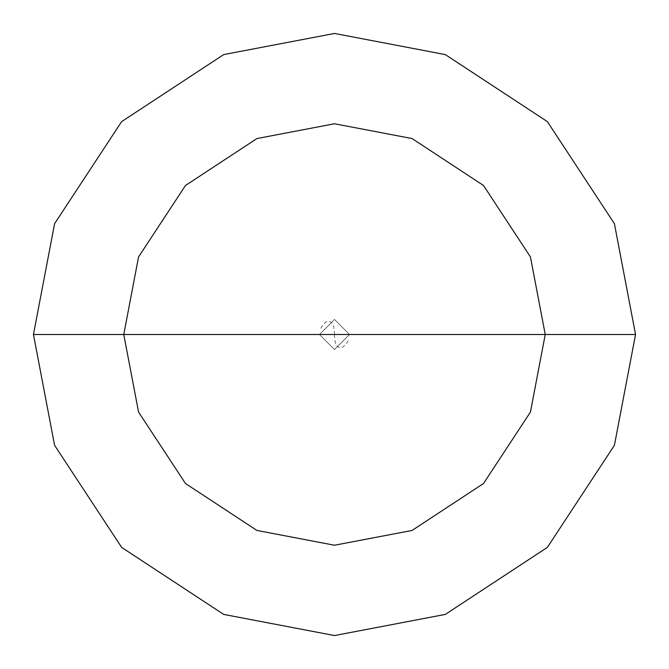 <?xml version="1.0" encoding="UTF-8"?>
<svg xmlns="http://www.w3.org/2000/svg" width="669" height="669" viewBox="0 0 669 669"><rect width="100%" height="100%" fill="white"/><g stroke="black" fill="none" stroke-linecap="round" stroke-linejoin="round"><path stroke-width="0.5" stroke-dasharray="3.35 2.51" d="M334.5 334.5L349.553 334.5L334.5 349.553L319.447 334.5L349.553 334.5L334.5 319.447L319.447 334.5L349.553 334.5L334.5 319.447L319.447 334.5L334.5 319.447L349.553 334.5L334.5 319.447L319.447 334.5L349.553 334.5L334.5 349.553L319.447 334.5L349.553 334.5L334.5 349.553L319.447 334.5L334.5 349.553L349.553 334.5L334.5 319.447L319.447 334.5L349.553 334.5L334.5 319.447L319.447 334.5L334.5 319.447L349.553 334.5L635.55 334.5L614.41 223.689L547.376 121.624L445.311 54.59L334.5 33.45L223.689 54.59L121.624 121.624L54.59 223.689L33.45 334.5L319.447 334.5L334.5 319.447L349.553 334.5L334.5 349.553L319.447 334.5L334.5 334.5M33.45 334.5L54.59 223.689L121.624 121.624L223.689 54.59L334.5 33.45L445.311 54.59L547.376 121.624L614.41 223.689L635.55 334.5L614.41 445.311L547.376 547.376L445.311 614.41L334.5 635.55L223.689 614.41L121.624 547.376L54.59 445.311L33.45 334.5L319.447 334.5L334.5 349.553L349.553 334.5L334.5 349.553L319.447 334.5L334.5 349.553L349.553 334.5L635.55 334.5L614.41 445.311L547.376 547.376L445.311 614.41L334.5 635.55L223.689 614.41L121.624 547.376L54.59 445.311L33.45 334.5M334.349 334.5L335.328 343.072L336.775 345.731L338.84 347.345L340.864 347.721L342.712 347.111L345.965 344.251L348.265 340.588M334.651 334.5L333.672 325.928L332.225 323.269L330.16 321.655L328.136 321.279L326.288 321.889L323.035 324.749L320.735 328.412"/><path stroke-width="1" d="M334.5 334.5L545.235 334.5L530.442 412.071L483.511 483.511L412.071 530.442L334.5 545.235L256.929 530.442L185.489 483.511L138.558 412.071L123.765 334.5L635.55 334.5L614.41 223.689L547.376 121.624L445.311 54.59L334.5 33.45L223.689 54.59L121.624 121.624L54.59 223.689L33.45 334.5L123.765 334.5L138.558 256.929L185.489 185.489L256.929 138.558L334.5 123.765L412.071 138.558L483.511 185.489L530.442 256.929L545.235 334.5L530.442 256.929L483.511 185.489L412.071 138.558L334.5 123.765L256.929 138.558L185.489 185.489L138.558 256.929L123.765 334.5L334.5 334.5M635.55 334.5L614.41 223.689L547.376 121.624L445.311 54.59L334.5 33.45L223.689 54.59L121.624 121.624L54.59 223.689L33.45 334.5L123.765 334.5L138.558 412.071L185.489 483.511L256.929 530.442L334.5 545.235L412.071 530.442L483.511 483.511L530.442 412.071L545.235 334.5L635.55 334.5L614.41 445.311L547.376 547.376L445.311 614.41L334.5 635.55L223.689 614.41L121.624 547.376L54.59 445.311L33.45 334.5L54.59 445.311L121.624 547.376L223.689 614.41L334.5 635.55L445.311 614.41L547.376 547.376L614.41 445.311L635.55 334.5"/></g></svg>
